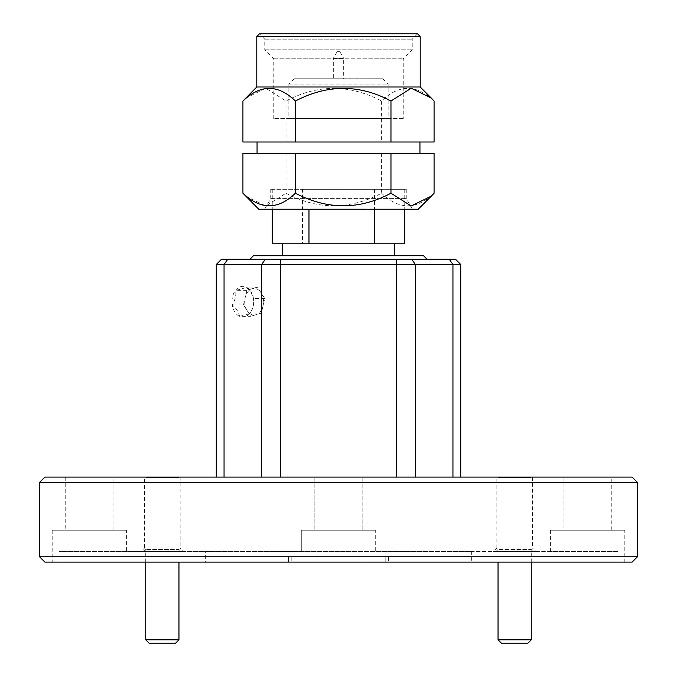 <?xml version="1.0" encoding="UTF-8"?>
<svg xmlns="http://www.w3.org/2000/svg" width="677" height="677" viewBox="0 0 677 677"><rect width="100%" height="100%" fill="white"/><g stroke="black" fill="none" stroke-linecap="round" stroke-linejoin="round"><path stroke-width="0.51" stroke-dasharray="3.38 2.54" d="M239.48 316.286A15.343 10.849 -90 0 1 232.228 304.878A15.343 10.849 -90 0 1 235.588 290.289A15.343 10.849 -90 0 1 246.2 287.107A15.343 10.849 -90 0 1 250.905 291.44A15.343 10.849 -90 0 1 253.452 298.515A15.343 10.849 -90 0 1 250.092 313.104A15.343 10.849 -90 0 1 239.48 316.286C239.006 312.486 236.586 308.687 232.228 304.878C235.274 300.055 236.391 295.197 235.588 290.289C241.029 289.24 244.566 288.182 246.2 287.107L251.277 292.811L253.452 298.515C254.281 303.338 253.164 308.204 250.092 313.104C248.527 314.153 244.989 315.22 239.48 316.286L250.761 316.286L243.5 304.878L232.228 304.878M216.268 477.073L224.053 477.073L216.268 477.073L216.268 264.495L460.732 264.495L460.732 477.073L452.947 477.073L460.732 477.073M224.053 477.073L280.422 477.073L224.053 477.073L224.053 264.495L227.81 259.181L221.582 259.181M243.5 304.878L246.86 290.289L257.472 287.107L264.724 298.515L261.373 313.104L250.092 313.104M261.373 313.104L250.761 316.286M264.724 298.515L253.452 298.515M257.472 287.107L246.2 287.107M246.86 290.289L235.588 290.289M247.13 310.582A13.286 9.393 -90 0 1 245.184 297.584A13.286 9.393 -90 0 1 252.166 288.698A13.286 9.393 -90 0 1 261.102 292.811A13.286 9.393 -90 0 1 263.048 305.809A13.286 9.393 -90 0 1 256.067 314.695A13.286 9.393 -90 0 1 247.13 310.582M388.454 556.79L385.797 556.79L388.454 556.79L388.454 562.105L291.203 562.105L388.454 562.105L388.454 556.79M291.203 556.79L385.797 556.79L288.546 556.79L291.203 556.79L291.203 562.105L288.546 562.105L291.203 562.105L291.203 556.79M149.067 477.073L175.639 477.073L149.067 477.073L148.534 477.607L176.164 477.607L148.534 477.607M175.639 477.073L176.164 477.607M178.694 477.607L146.012 477.607L178.694 477.607L178.694 477.073L146.012 477.073L178.694 477.073M501.361 643.15L527.933 643.15M531.259 639.833L498.044 639.833M531.259 562.105L531.259 549.487L498.044 549.487L531.259 549.487L533.248 551.476L496.046 551.476L533.248 551.476M498.044 562.105L498.044 549.487L496.046 551.476M501.361 477.073L527.933 477.073L501.361 477.073L500.836 477.607L528.466 477.607L500.836 477.607M527.933 477.073L528.466 477.607M178.956 562.105L178.956 549.487L145.741 549.487L178.956 549.487L180.954 551.476L143.752 551.476L180.954 551.476M178.956 639.833L145.741 639.833M145.741 562.105L145.741 549.487L143.752 551.476M149.067 643.15L175.639 643.15M530.988 477.607L498.306 477.607L530.988 477.607L530.988 477.073L498.306 477.073L530.988 477.073M455.418 259.181L227.81 259.181M396.578 477.073L280.422 477.073L396.578 477.073L396.578 259.181M452.947 477.073L415.373 477.073L452.947 477.073L452.947 264.495L449.189 259.181M44.877 562.105L632.123 562.105M637.438 556.79L39.562 556.79M632.123 477.073L44.877 477.073M39.562 482.388L637.438 482.388M535.905 551.476L493.389 551.476L535.905 551.476L532.452 548.023L496.85 548.023L493.389 551.476M532.452 477.073L532.452 548.023L496.85 548.023L496.85 477.073L532.452 477.073L496.85 477.073M183.611 551.476L141.095 551.476L183.611 551.476L180.15 548.023L144.548 548.023L141.095 551.476M180.15 477.073L180.15 548.023L144.548 548.023L144.548 477.073L180.15 477.073L144.548 477.073M362.153 530.218L314.847 530.218L362.153 530.218L314.847 530.218L362.153 530.218L362.153 477.073L314.847 477.073L314.847 530.218L314.847 477.073L362.153 477.073L362.153 530.218M611.263 530.218L563.966 530.218L611.263 530.218L611.263 477.073L563.966 477.073L563.966 530.218M362.153 477.073L314.847 477.073L362.153 477.073M113.034 530.218L65.737 530.218L113.034 530.218L113.034 477.073L65.737 477.073L65.737 530.218M375.701 530.218L301.299 530.218L375.701 530.218L375.701 551.476L301.299 551.476L375.701 551.476L375.701 530.218L301.299 530.218L301.299 551.476L301.299 530.218L375.701 530.218M317.056 551.476L317.056 562.105L317.056 551.476L58.984 551.476L317.056 551.476M359.944 562.105L317.056 562.105L359.944 562.105L359.944 551.476L618.016 551.476L550.409 551.476L618.016 551.476L618.016 562.105L359.944 562.105L624.812 562.105L618.016 562.105L618.016 551.476L359.944 551.476L359.944 562.105M624.812 530.218L550.409 530.218L624.812 530.218L624.812 562.105M550.409 530.218L550.409 551.476M126.591 530.218L52.188 530.218L126.591 530.218L126.591 551.476M58.984 562.105L52.188 562.105L58.984 562.105L58.984 551.476L58.984 562.105L317.056 562.105L58.984 562.105M52.188 530.218L52.188 562.105M471.361 562.105L205.639 562.105L471.361 562.105L471.361 551.476L205.639 551.476L205.639 562.105M205.639 551.476L471.361 551.476M65.737 477.073L113.034 477.073M563.966 477.073L611.263 477.073M498.306 477.073L498.306 477.607M146.012 477.073L146.012 477.607M288.546 556.79L288.546 562.105L288.546 556.79M394.344 255.728L282.563 255.728L394.344 255.728M423.531 255.728L253.469 255.728M368.026 189.298L302.475 189.298L302.475 243.771L368.026 243.771L368.026 189.298L404.744 189.298L308.974 189.298L308.974 209.227M374.525 189.298L374.525 209.227M394.344 243.771L282.563 243.771L394.344 243.771M272.256 243.771L302.475 243.771M368.026 243.771L404.744 243.771M308.974 189.298L302.475 189.298M339.829 51.655L337.171 51.655L339.829 51.655L343.679 58.324L333.321 58.324L343.671 58.324L343.679 78.76L333.321 78.76L343.671 78.76M382.75 78.76L294.173 78.76L382.75 78.76M288.944 84.075L388.141 84.075L288.944 84.075M288.944 118.619L388.141 118.619L288.944 118.619M403.137 118.619L273.762 118.619L403.137 118.619M273.863 58.797L403.238 58.797L273.863 58.797M264.876 49.793L412.234 49.793L264.876 49.793M264.876 39.164L412.234 39.164L264.876 39.164M273.762 118.619L273.762 58.797L264.766 49.793L264.766 39.164L259.452 33.85L417.548 33.85L412.234 39.164L412.234 49.793L403.238 58.797L403.238 118.619M256.795 86.994L420.205 86.994M245.649 98.14L265.773 88.238L286.032 101.017C317.64 84.202 349.501 84.202 381.608 101.017C398.965 84.202 416.448 84.202 434.075 101.017M381.608 101.017L381.608 142.001L434.075 142.001M242.925 142.001L286.032 142.001L286.032 101.017M286.032 142.001L381.608 142.001M257.184 142.001L419.943 142.001L257.184 142.001M257.184 153.425L419.943 153.425L257.184 153.425M242.925 153.425L434.075 153.425M245.649 196.093L265.833 205.986L286.032 193.216L286.032 153.425M286.032 193.216C317.615 209.988 349.467 209.988 381.608 193.216L381.608 153.425M381.608 193.216C398.948 209.988 416.431 209.988 434.075 193.216M258.783 209.227L418.217 209.227M412.276 209.227L264.605 209.227L412.276 209.227M270.851 198.598L406.259 198.598L270.851 198.598M270.851 189.298L406.259 189.298L270.851 189.298M250.151 259.181L426.984 259.181L250.151 259.181M265.384 259.181L261.627 264.495L261.627 477.073M280.422 259.181L280.422 477.073M411.616 259.181L415.373 264.495L415.373 477.073M385.797 562.105L385.797 556.79L385.797 562.105M256.795 36.507L420.205 36.507M272.256 189.298L272.256 209.227M337.171 51.655L333.321 58.324L333.321 78.76M294.173 78.76L288.859 84.075L288.859 118.619M406.259 189.298L406.259 198.598L412.395 209.227M404.744 189.298L404.744 209.227M382.827 78.76L388.141 84.075L388.141 118.619M270.741 189.298L270.741 198.598L264.605 209.227"/><path stroke-width="1.02" d="M498.044 562.105L498.044 639.833L501.361 643.15L527.933 643.15L531.259 639.833L531.259 562.105M145.741 562.105L145.741 639.833L149.067 643.15L175.639 643.15L178.956 639.833L178.956 562.105M216.268 477.073L216.268 264.495L221.582 259.181L455.418 259.181L460.732 264.495L216.268 264.495L221.582 259.181M455.418 259.181L460.732 264.495L460.732 477.073M39.562 556.79L44.877 562.105L632.123 562.105L637.438 556.79L637.438 482.388L39.562 482.388L39.562 556.79L637.438 556.79M637.438 482.388L632.123 477.073L44.877 477.073L39.562 482.388M250.016 259.181L253.469 255.728L423.531 255.728L426.984 259.181M308.974 209.227L308.974 243.771L374.525 243.771L374.525 209.227M308.974 243.771L272.256 243.771L272.256 209.227M404.744 209.227L404.744 243.771L374.525 243.771M256.795 36.507L420.205 36.507L417.548 33.85L259.452 33.85L256.795 36.507L256.795 86.994L242.925 101.017C260.552 84.202 278.035 84.202 295.392 101.017C327.499 84.202 359.36 84.202 390.967 101.017L411.227 88.238L431.351 98.14L434.075 101.017L434.075 142.001L390.967 142.001L390.967 101.017M420.205 36.507L420.205 86.994L256.795 86.994M390.967 142.001L295.392 142.001L295.392 101.017M295.392 142.001L242.925 142.001L242.925 101.017M295.392 153.425L242.925 153.425L242.925 193.216L258.783 209.227L418.217 209.227L431.351 196.093L411.167 205.986L390.967 193.216L390.967 153.425L295.392 153.425L295.392 193.216C278.052 209.988 260.569 209.988 242.925 193.216M431.351 196.093L434.075 193.216L434.075 153.425L390.967 153.425M390.967 193.216C359.385 209.988 327.533 209.988 295.392 193.216M145.741 639.833L178.956 639.833M498.044 639.833L531.259 639.833M224.053 477.073L224.053 264.495L227.81 259.181M261.627 477.073L261.627 264.495L265.384 259.181M280.422 477.073L280.422 259.181M396.578 477.073L396.578 259.181M415.373 477.073L415.373 264.495L411.616 259.181M449.189 259.181L452.947 264.495L452.947 477.073M282.563 243.771L282.563 255.728M257.057 153.425L257.057 142.001M420.205 86.994L431.351 98.14M419.943 153.425L419.943 142.001M394.437 243.771L394.437 255.728"/></g></svg>
